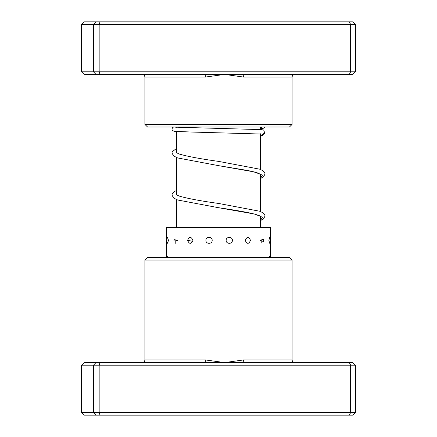 <?xml version="1.0" encoding="UTF-8"?>
<svg xmlns="http://www.w3.org/2000/svg" width="437" height="437" viewBox="0 0 437 437"><rect width="100%" height="100%" fill="white"/><g stroke="black" fill="none" stroke-linecap="round" stroke-linejoin="round"><path stroke-width="0.66" d="M260.561 227.289L260.561 216.277M260.561 211.595L260.561 174.216M260.561 169.534L260.561 133.788M260.561 129.565L260.561 126.998M176.439 227.289L176.439 199.545M176.439 194.864L176.439 157.484M176.439 152.803L176.439 131.499M176.439 127.282L176.439 126.998M144.893 260.053L147.526 257.426L289.474 257.426L292.107 260.053L144.893 260.053L144.893 359.946L205.368 359.946L224.678 362.573L243.556 359.946L292.107 359.946C292.61 360.722 291.14 361.323 294.735 362.573M355.428 365.201L81.572 365.201L84.281 362.573L352.719 362.573L355.428 365.201L355.428 412.523L352.719 415.15L84.281 415.15L81.572 412.523L355.428 412.523M81.572 365.201L81.572 412.523M96.009 362.573L93.48 365.201L93.48 412.523L96.009 415.15M100.024 362.573L99.161 365.201L99.161 412.523L100.024 415.15M349.327 362.573L350.632 365.201L350.632 412.523L349.327 415.15M204.898 362.573A2.627 0.47 90 0 0 205.368 359.946M244.452 362.573A2.627 0.896 90 0 1 243.556 359.946M174.838 127.156L261.359 129.62L263.702 130.024L264.735 133.061L262.932 134.083L190.903 132.023L174.106 131.286L172.397 130.363L171.998 129.439L172.375 127.833L173.598 126.998M260.987 126.998A2.103 2.103 90 0 0 264.871 126.998M177.602 240.35L174.035 239.602L174.035 241.098L177.602 240.35M176.417 257.426L173.86 257.426M192.957 240.35C191.106 236.39 189.319 236.39 187.599 240.35C189.33 244.31 191.116 244.31 192.957 240.35M191.253 257.426L187.402 257.426M212.196 240.35C212.289 236.384 205.778 236.395 205.914 240.35C205.783 244.316 212.3 244.299 212.196 240.35M210.241 257.426L205.68 257.426M232.397 240.35C232.533 236.39 226.06 236.39 226.148 240.35C226.055 244.305 232.533 244.316 232.397 240.35M230.485 257.426L225.907 257.426M250.483 240.35C248.784 236.39 247.031 236.39 245.217 240.35C247.036 244.31 248.795 244.31 250.483 240.35M248.904 257.426L245.01 257.426M263.571 241.557A5.523 5.523 0 0 0 263.702 240.35L263.571 239.143L260.217 240.35L263.571 241.557L263.697 240.35A5.523 5.523 0 0 0 263.571 239.143M262.692 257.426L260.075 257.426M269.695 237.411L268.87 240.35L269.695 243.289A5.523 5.523 0 0 0 269.695 237.411M269.94 257.426A5.523 5.523 0 0 0 269.52 256.601L268.81 257.426M168.474 240.35L167.524 237.444A5.523 5.523 0 0 0 167.524 243.256L168.474 240.35M167.983 257.426L167.344 256.579A5.523 5.523 0 0 0 166.907 257.426M270.416 239.17L270.416 227.289L166.584 227.289L166.584 257.426M244.452 74.427L84.281 74.427L81.572 71.799L355.428 71.799L352.719 74.427L244.452 74.427A2.627 0.896 -90 0 0 243.556 77.054L224.678 74.427L205.368 77.054L144.893 77.054C144.39 76.267 145.849 75.667 142.265 74.427M292.107 124.37L289.474 126.998L147.526 126.998L144.893 124.37L292.107 124.37L292.107 77.054L243.556 77.054M96.009 74.427L93.48 71.799L93.48 24.477L81.572 24.477L81.572 71.799M355.428 71.799L355.428 24.477L93.48 24.477L96.009 21.85L352.719 21.85L355.428 24.477M349.327 74.427L350.632 71.799L350.632 24.477L349.327 21.85M100.024 74.427L99.161 71.799L99.161 24.477L100.024 21.85M81.572 24.477L84.281 21.85L96.009 21.85M204.898 74.427A2.627 0.47 -90 0 1 205.368 77.054M262.932 134.083L260.561 136.295M260.965 174.532L257.693 172.959L248.38 170.599L218.353 165.618L254.58 171.981L262.446 175.166L260.561 178.351M260.965 216.594C261.129 216.894 261.67 215.829 251.767 213.398C242.901 211.497 231.757 209.591 218.331 207.673L254.574 214.043L262.446 217.227L260.561 220.412M292.107 260.053L292.107 359.946M144.893 359.946C144.39 360.722 145.86 361.323 142.265 362.573M260.561 178.514L263.418 176.958L265.03 174.046L264.773 172.768L262.61 170.534L259.578 169.157L218.708 161.411C200.599 158.904 187.413 156.435 179.143 154.004L176.04 152.486M260.561 220.576L263.342 219.084L265.03 216.102L264.767 214.824L262.615 212.595L259.573 211.213L218.686 203.467C200.583 200.96 187.402 198.491 179.137 196.06L176.04 194.547M187.599 240.328L192.799 241.361M263.604 128.188L260.561 128.604M176.439 148.504L172.227 151.737L171.97 152.95L173.582 155.933L177.613 157.932L218.353 165.618M176.439 190.565L174.39 191.564L172.254 193.738L171.97 195.011L173.582 197.988L177.608 199.988L218.331 207.673M264.735 133.061L263.587 134.76L260.561 136.453M174.035 239.602A5.523 5.523 0 0 0 174.035 241.098M166.584 239.17A5.523 5.523 0 0 0 166.584 241.53M175.783 243.398L175.783 241.328M270.416 257.426L270.416 240.35M261.217 243.054L261.217 240.35M292.107 77.054C292.61 76.278 291.14 75.677 294.735 74.427M144.893 124.37L144.893 77.054"/></g></svg>

